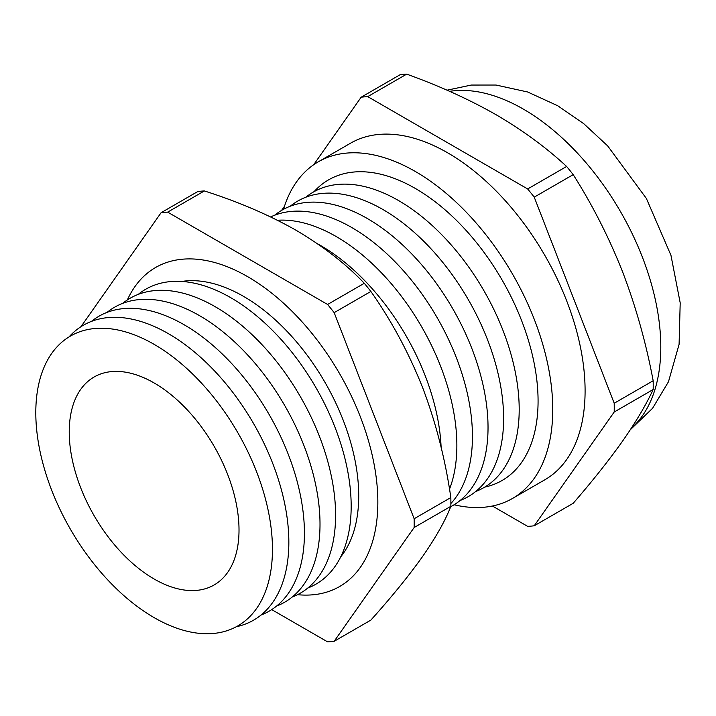 <?xml version="1.0" encoding="UTF-8"?>
<svg xmlns="http://www.w3.org/2000/svg" width="716" height="716" viewBox="0 0 716 716"><rect width="100%" height="100%" fill="white"/><g stroke="black" fill="none" stroke-linecap="round" stroke-linejoin="round"><path stroke-width="1.07" d="M127.359 299.941A184.146 106.317 60 0 1 176.127 260.06A184.146 106.317 60 0 1 247.629 276.645A184.146 106.317 60 0 1 362.233 421.778A184.146 106.317 60 0 1 356.452 572.397A184.146 106.317 60 0 1 297.525 594.692M181.739 281.451A162.89 94.047 60 0 1 243.538 296.37A162.89 94.047 60 0 1 344.494 423.63A162.89 94.047 60 0 1 340.735 556.842M69.022 336.923A170.265 98.298 60 0 1 168.448 333.701A170.265 98.298 60 0 1 283.482 498.103A170.265 98.298 60 0 1 236.343 626.724M154.128 344.351A167.338 96.615 60 0 1 272.456 549.297A167.338 96.615 60 0 1 154.128 617.622A167.338 96.615 60 0 1 35.8 412.667A167.338 96.615 60 0 1 154.128 344.351M91.469 321.386A170.265 98.298 60 0 1 184.03 324.697A170.265 98.298 60 0 1 297.256 481.832A170.265 98.298 60 0 1 261.009 615.053M107.051 312.391A170.265 98.298 60 0 1 199.612 315.702A170.265 98.298 60 0 1 312.838 472.828A170.265 98.298 60 0 1 276.6 606.049M122.633 303.396A170.265 98.298 60 0 1 215.203 306.708A170.265 98.298 60 0 1 328.42 463.834A170.265 98.298 60 0 1 292.182 597.055M138.215 294.392A170.265 98.298 60 0 1 230.785 297.713A170.265 98.298 60 0 1 344.002 454.839A170.265 98.298 60 0 1 307.764 588.06M317.635 243.852A170.605 98.495 60 0 1 320.643 245.552A170.605 98.495 60 0 1 441.128 447.428M277.486 220.268A170.605 98.495 60 0 1 336.225 236.549A170.605 98.495 60 0 1 449.496 489.18M270.666 216.93A170.605 98.495 60 0 1 351.816 227.554A170.605 98.495 60 0 1 458.723 364.032A170.605 98.495 60 0 1 450.874 503.536M274.658 215.221A170.605 98.495 60 0 1 367.397 218.559A170.605 98.495 60 0 1 479.38 370.709A170.605 98.495 60 0 1 450.686 506.713M290.24 206.226A170.605 98.495 60 0 1 382.979 209.555A170.605 98.495 60 0 1 496.43 366.986A170.605 98.495 60 0 1 460.137 500.484M305.83 197.231A170.605 98.495 60 0 1 398.561 200.561A170.605 98.495 60 0 1 512.012 357.991A170.605 98.495 60 0 1 475.719 491.489M314.091 191.637A173.558 100.204 60 0 1 415.352 188.46A173.558 100.204 60 0 1 532.588 355.942A173.558 100.204 60 0 1 484.687 487.122M283.527 209.305A194.322 112.188 60 0 1 318.19 161.879A194.322 112.188 60 0 1 415.352 171.5A194.322 112.188 60 0 1 542.298 342.74A194.322 112.188 60 0 1 512.513 498.452A194.322 112.188 60 0 1 454.105 504.762M318.19 161.879L350.527 143.209A194.322 112.188 60 0 1 447.688 152.83A194.322 112.188 60 0 1 574.635 324.071A194.322 112.188 60 0 1 544.849 479.783L512.513 498.452M154.128 579.011A120.055 69.318 60 0 1 75.207 471.531A120.055 69.318 60 0 1 95.98 375.99A120.055 69.318 60 0 1 154.128 382.962A120.055 69.318 60 0 1 232.047 487.068A120.055 69.318 60 0 1 215.981 583.835A120.055 69.318 60 0 1 154.128 579.011M161.091 212.715L197.786 191.53A235.546 135.986 60 0 1 204.355 190.939L167.66 212.133A235.546 135.986 60 0 0 161.091 212.715L81.123 326.487A235.546 135.986 60 0 0 81.123 326.603M450.838 506.328L414.143 527.513A235.546 135.986 60 0 0 414.143 518.751L450.838 497.566A235.546 135.986 60 0 1 450.838 506.328C445.37 520.514 435.981 537.206 422.664 556.395C408.818 575.852 391.554 597.09 370.87 620.101L334.175 641.285A235.546 135.986 60 0 1 327.597 641.867L271.713 609.602M327.597 304.47L364.292 283.285A235.546 135.986 60 0 1 370.87 291.457L334.175 312.641A235.546 135.986 60 0 0 327.597 304.47L167.66 212.133M364.292 283.285C345.909 263.935 323.185 246.277 296.138 230.292C268.84 214.845 238.24 201.724 204.355 190.939M450.838 497.566C445.343 459.439 435.955 422.816 422.664 387.696C408.764 352.791 391.5 320.714 370.87 291.457M414.143 518.751L334.175 312.641M334.175 641.285L414.143 527.513M313.689 164.734L361.15 97.215L400.119 74.715A235.546 135.986 60 0 1 406.688 74.133L367.72 96.624L527.656 188.961A235.546 135.986 60 0 1 534.234 197.142L614.203 403.251A235.546 135.986 60 0 1 614.203 412.013L534.234 525.786A235.546 135.986 60 0 1 527.656 526.367L492.411 506.024M361.15 97.215A235.546 135.986 60 0 1 367.72 96.624M614.203 403.251L653.171 380.751A235.546 135.986 60 0 1 653.171 389.513C646.074 404.817 635.924 421.948 622.723 440.895C609.119 460.084 592.615 480.883 573.203 503.285L534.234 525.786M653.171 389.513L614.203 412.013M527.656 188.961L566.625 166.47A235.546 135.986 60 0 1 573.203 174.641L534.234 197.142M566.625 166.47C546.344 147.648 522.868 130.419 496.197 114.793C469.222 99.434 439.382 85.875 406.688 74.133M653.171 380.751C646.092 343.054 635.942 306.869 622.723 272.187C609.137 237.784 592.633 205.268 573.203 174.641M281.585 210.406L284.467 206.306M631.181 428.428A194.322 112.188 -120 0 0 647.058 270.048A194.322 112.188 -120 0 0 523.387 109.127A194.322 112.188 -120 0 0 449.639 91.344M630.322 429.725L652.589 408.263L668.484 381.735L679.09 344.351L680.2 302.859L670.955 255.317L646.378 198.457L607.687 145.921L583.728 123.671L557.683 105.735L527.656 91.988L496.072 85.043L471.28 85.052L447.035 90.198"/></g></svg>
